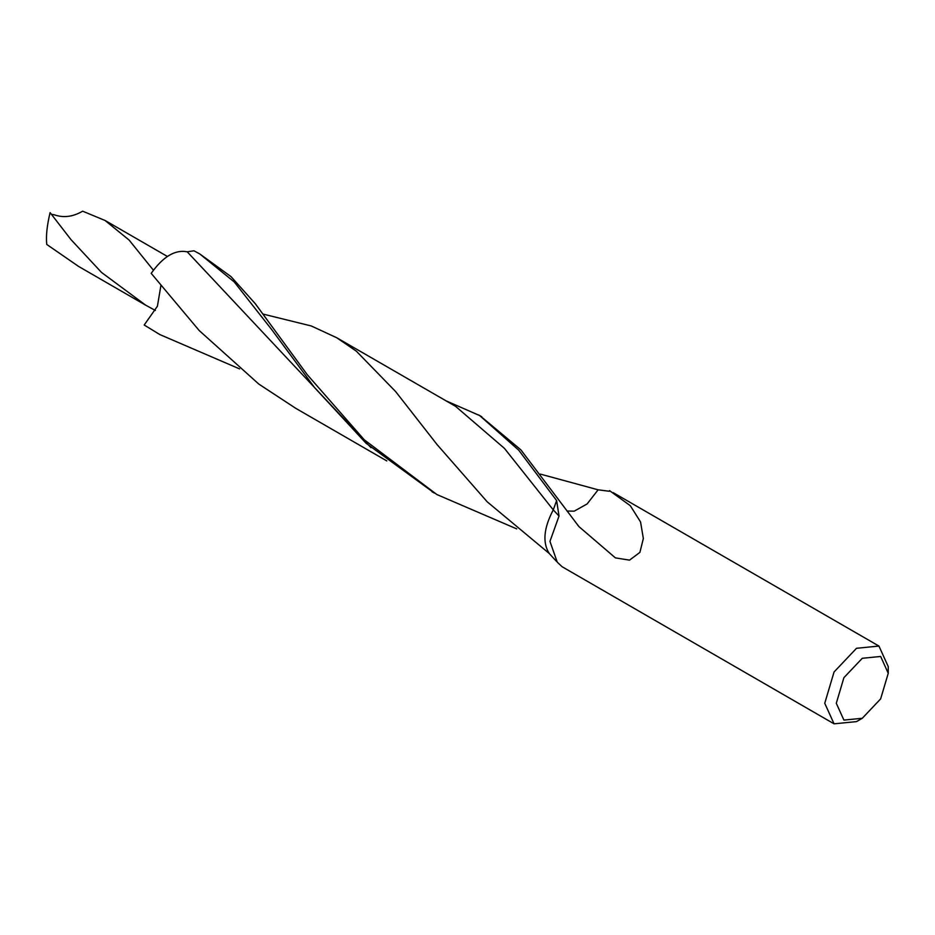<?xml version="1.0" encoding="UTF-8"?>
<svg xmlns="http://www.w3.org/2000/svg" width="935" height="935" viewBox="0 0 935 935"><rect width="100%" height="100%" fill="white"/><g stroke="black" fill="none" stroke-linecap="round" stroke-linejoin="round"><path stroke-width="1.4" d="M888.25 673.282L888.25 666.62L878.947 646.062L856.507 648.294L834.055 671.985L824.752 703.272L834.055 723.83L856.507 721.61L862.28 718.279L843.908 720.09L836.299 703.272L843.908 677.676L862.28 658.287L880.641 656.463L888.25 673.282L880.641 698.889L862.28 718.279M540.348 474.092L598.108 489.811L609.316 491.272L609.562 490.63L630.319 505.718L640.557 521.964L643.35 538.525L639.914 552.363L629.524 560.135L615.394 557.868L578.929 526.604L520.853 449.828L480.099 415.794M445.937 400.788L479.69 415.584L518.738 450.202L556.629 500.576L559.025 516.05L549.955 541.388L557.272 562.204L562.134 566.75L834.055 723.83M516.716 528.883L436.89 494.545L364.253 439.777L307.311 374.76L255.302 303.711L231.015 276.62L199.81 253.969L234.229 281.938L271.653 329.529L314.627 387.674L366.017 443.19L434.424 493.107M386.798 460.908L295.857 408.385L258.831 384.098L199.202 330.546L151.201 273.359C163.052 256.634 175.044 249.446 187.199 251.807L193.954 250.79L199.81 253.969M239.582 368.893L159.838 334.566L144.2 325.006L157.419 306.201L160.878 285.701M159.838 334.578L144.2 325.006M553.029 557.634L549.242 553.497L487.217 501.826L437.066 444.569L395.669 391.613L356.27 351.104L336.729 337.745L311.308 325.976L263.284 314.137M559.025 516.05L553.263 509.867C543.714 528.088 542.37 542.627 549.242 553.497M556.629 500.576L553.263 509.867L504.421 448.356L455.59 406.351L336.729 337.745M598.108 489.811L587.11 503.953L574.207 511.164L566.972 511.024M370.973 447.655L187.199 251.807M82.666 211.17C72.988 216.827 63.557 218.042 54.335 214.816L51.355 214.29M82.654 211.181L105.082 220.496L129.088 240.05L153.398 270.192M155.374 310.49L145.696 305.172L101.518 272.447L70.955 239.582L50.104 212.619C46.995 225.487 45.873 236.099 46.75 244.444L78.54 266.393L145.685 305.196M878.947 646.062L613.22 492.651M481.794 416.765L478.556 414.895M434.039 492.885L431.97 491.681M551.545 556.033L556.465 561.316M577.479 524.827L578.952 526.58M105.082 220.485L167.4 256.459"/></g></svg>
